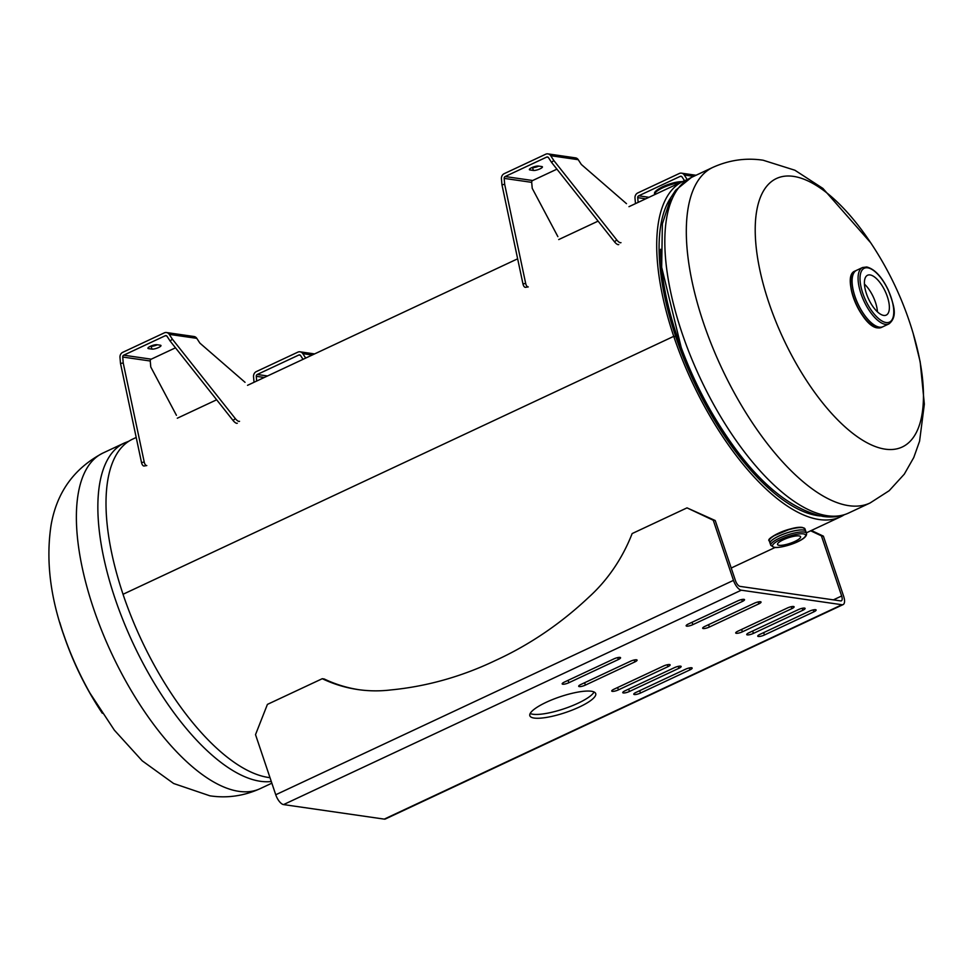 <?xml version="1.0" encoding="UTF-8"?>
<svg xmlns="http://www.w3.org/2000/svg" width="973" height="973" viewBox="0 0 973 973"><rect width="100%" height="100%" fill="white"/><g stroke="black" fill="none" stroke-linecap="round" stroke-linejoin="round"><path stroke-width="1.46" d="M790.222 529.032L773.243 536.062M844.175 514.814A185.308 77.135 -115.1 0 1 840.453 516.858A185.308 77.135 -115.1 0 1 673.742 336.342A185.308 77.135 -115.1 0 1 683.265 181.246A185.308 77.135 -115.1 0 1 687.218 179.701M270.007 777.67A185.308 77.135 -115.1 0 1 123.024 594.284L673.742 336.342L675.736 336.622A181.112 75.395 -115.1 0 1 671.017 197.324M820.263 515.97A181.112 75.395 -115.1 0 1 675.736 336.634L673.742 336.342L123.048 594.272A185.308 77.135 -115.1 0 1 132.547 439.176L136.196 437.473M63.172 633.095A148.249 61.713 64.9 0 0 67.38 644.868A148.249 61.713 64.9 0 0 90.015 693.177L114.376 730.188L142.216 760.825L173.644 783.508L209.9 795.817C227.074 798.395 243.822 796.011 260.132 788.665L271.856 783.18M915.131 340.331A148.249 61.713 -115.1 0 1 885.235 449.161A148.249 61.713 -115.1 0 1 768.84 302.591A148.249 61.713 -115.1 0 1 793.433 176.368A148.249 61.713 -115.1 0 1 866.675 236.889A333.544 333.544 0 0 1 915.131 340.331M870.081 274.933A22.002 9.158 64.9 0 0 867.563 275.25A22.002 9.158 64.9 0 0 867.43 296.376A22.002 9.158 64.9 0 0 883.703 315.422A22.002 9.158 64.9 0 0 886.221 315.106A22.002 9.158 64.9 0 0 886.354 293.98A22.002 9.158 64.9 0 0 870.081 274.933M883.399 326.502A31.148 12.965 -115.1 0 1 879.385 327.183A31.148 12.965 -115.1 0 1 856.118 299.66A31.148 12.965 -115.1 0 1 856.994 270.129M877.427 311.822A22.002 9.158 64.9 0 0 864.438 284.104M799.076 535.916A12.163 2.919 161.4 0 0 785.625 538.762A12.163 2.919 161.4 0 0 777.536 544.491A12.163 2.919 161.4 0 0 779.057 545.306A12.163 2.919 161.4 0 0 792.509 542.46A12.163 2.919 161.4 0 0 800.597 536.731A12.163 2.919 161.4 0 0 799.076 535.916M770.178 543.506A18.84 4.524 -18.6 0 1 782.195 534.591A18.84 4.524 -18.6 0 1 803.467 530.017A18.84 4.524 -18.6 0 1 805.851 531.501M591.377 691.256A34.748 8.331 161.4 0 0 552.944 699.392A34.748 8.331 161.4 0 0 529.847 715.739A34.748 8.331 161.4 0 0 534.165 718.062A34.748 8.331 161.4 0 0 572.598 709.937A34.748 8.331 161.4 0 0 595.707 693.579A34.748 8.331 161.4 0 0 591.377 691.256M530.176 713.501A34.748 8.331 161.4 0 0 532.876 714.243A34.748 8.331 161.4 0 0 567.405 707.602A34.748 8.331 161.4 0 0 594.077 691.998M758.332 636.476A4.707 1.131 161.4 0 0 764.437 634.992L813.902 611.822A4.707 1.131 161.4 0 0 816.128 609.998A4.707 1.131 161.4 0 0 809.439 611.178L759.962 634.347A4.707 1.131 161.4 0 0 757.748 636.172A4.707 1.131 161.4 0 0 758.332 636.476M747.313 634.895A4.707 1.131 161.4 0 0 753.418 633.399L802.895 610.229A4.707 1.131 161.4 0 0 805.109 608.405A4.707 1.131 161.4 0 0 798.419 609.585L748.955 632.754A4.707 1.131 161.4 0 0 746.729 634.578A4.707 1.131 161.4 0 0 747.313 634.895M634.36 694.54A4.707 1.131 161.4 0 0 640.465 693.056L689.942 669.886A4.707 1.131 161.4 0 0 692.156 668.062A4.707 1.131 161.4 0 0 685.466 669.242L635.989 692.411A4.707 1.131 161.4 0 0 633.776 694.236A4.707 1.131 161.4 0 0 634.36 694.54M623.34 692.958A4.707 1.131 161.4 0 0 629.458 691.462L678.923 668.293A4.707 1.131 161.4 0 0 681.149 666.469A4.707 1.131 161.4 0 0 674.447 667.648L624.982 690.818A4.707 1.131 161.4 0 0 622.756 692.642A4.707 1.131 161.4 0 0 623.34 692.958M736.293 633.301A4.707 1.131 161.4 0 0 742.411 631.805L791.876 608.636A4.707 1.131 161.4 0 0 794.102 606.811A4.707 1.131 161.4 0 0 787.4 607.991L737.935 631.161A4.707 1.131 161.4 0 0 735.71 632.985A4.707 1.131 161.4 0 0 736.293 633.301M612.333 691.365A4.707 1.131 161.4 0 0 618.439 689.869L667.904 666.7A4.707 1.131 161.4 0 0 670.129 664.875A4.707 1.131 161.4 0 0 663.428 666.055L613.963 689.225A4.707 1.131 161.4 0 0 611.737 691.049A4.707 1.131 161.4 0 0 612.333 691.365M703.248 628.534A4.707 1.131 161.4 0 0 709.366 627.038L758.831 603.868A4.707 1.131 161.4 0 0 761.056 602.044A4.707 1.131 161.4 0 0 754.355 603.224L704.89 626.393A4.707 1.131 161.4 0 0 702.664 628.217A4.707 1.131 161.4 0 0 703.248 628.534M579.288 686.597A4.707 1.131 161.4 0 0 585.393 685.101L634.858 661.932A4.707 1.131 161.4 0 0 637.084 660.108A4.707 1.131 161.4 0 0 630.382 661.287L580.917 684.457A4.707 1.131 161.4 0 0 578.692 686.281A4.707 1.131 161.4 0 0 579.288 686.597M686.731 626.15A4.707 1.131 161.4 0 0 692.837 624.654L742.314 601.484A4.707 1.131 161.4 0 0 744.527 599.66A4.707 1.131 161.4 0 0 737.838 600.84L688.361 624.009A4.707 1.131 161.4 0 0 686.147 625.834A4.707 1.131 161.4 0 0 686.731 626.15M562.759 684.214A4.707 1.131 161.4 0 0 568.877 682.718L618.341 659.548A4.707 1.131 161.4 0 0 620.567 657.724A4.707 1.131 161.4 0 0 613.866 658.903L564.401 682.073A4.707 1.131 161.4 0 0 562.175 683.897A4.707 1.131 161.4 0 0 562.759 684.214M715.228 520.531L687.011 507.87L632.146 533.569A160.265 140.55 98.2 0 1 588.933 597.094A380.723 333.897 98.2 0 1 495.5 660.46A380.723 333.897 98.2 0 1 390.659 689.954A160.265 140.55 98.2 0 1 358.076 689.589A160.265 140.55 98.2 0 1 322.27 678.704L267.417 704.391L255.522 734.639L275.748 794.759L733.484 580.37L713.258 520.251L715.228 520.531L735.466 580.65A5.789 2.408 64.9 0 0 740.003 586.378L840.696 600.913A5.789 2.408 64.9 0 0 841.365 600.827A5.789 2.408 64.9 0 0 841.657 595.987L821.431 535.868L823.401 536.159L811.373 530.48M733.484 580.37A9.949 4.135 64.9 0 0 741.292 590.197L841.986 604.732A9.949 4.135 64.9 0 0 843.129 604.586A9.949 4.135 64.9 0 0 843.64 596.267L823.401 536.159M713.258 520.251L687.011 507.87M359.061 689.723A160.265 140.55 98.2 0 1 324.24 678.996L322.27 678.704M275.748 794.759A9.949 4.135 64.9 0 0 283.557 804.586L384.25 819.12A9.949 4.135 64.9 0 0 385.393 818.974L843.129 604.586M731.842 567.733A160.265 140.55 98.2 0 1 731.392 568.573M810.691 530.808L821.431 535.868M305.692 358.088L302.81 353.649A4.853 4.257 -81.8 0 0 297.835 352.153L256.288 371.613A4.853 4.257 -81.8 0 0 253.539 376.733L254.026 382.28M303.029 359.329L300.584 355.559A1.739 1.52 -81.8 0 0 298.808 355.023L257.249 374.483A1.739 1.52 -81.8 0 0 256.276 376.308L264.303 377.475M256.677 381.039L256.276 376.308M146.789 465.568A4.342 2.019 -98.7 0 1 146.509 465.568A4.342 2.019 -98.7 0 1 144.235 462.102L141.511 462.516A4.342 2.019 -98.7 0 0 143.785 465.994A4.342 2.019 -98.7 0 0 144.065 465.994L146.789 465.568M150.328 346.315A5.072 1.216 161.4 0 0 147.932 348.273A5.072 1.216 161.4 0 0 148.565 348.614L152.007 349.112A5.072 1.216 161.4 0 0 157.614 347.933A5.072 1.216 161.4 0 0 160.983 345.537A5.072 1.216 161.4 0 0 160.35 345.208L156.908 344.71A5.072 1.216 161.4 0 0 150.328 346.315M150.608 346.181L151.034 346.242A5.072 1.216 161.4 0 0 157.334 344.77M166.48 332.535L194.016 336.512A4.853 4.257 98.2 0 1 196.789 338.349L169.253 334.371A4.853 4.257 -81.8 0 0 164.279 332.875L122.732 352.335A4.853 4.257 -81.8 0 0 119.983 357.444L120.506 363.428L123.23 363.014L144.235 462.102M176.441 415.313L150.766 366.979L150.256 361.007A1.739 1.52 98.2 0 1 151.241 359.171L175.493 347.811M169.253 334.371L172.355 339.139L170.129 341.049L167.028 336.281A1.739 1.52 -81.8 0 0 165.252 335.734L123.693 355.194A1.739 1.52 -81.8 0 0 122.72 357.03L123.23 363.014M120.506 363.428L141.511 462.516M245.038 382.316L199.891 343.116L196.789 338.349M172.355 339.139L235.296 418.585A4.342 1.472 -130.5 0 0 239.54 421.297M237.303 423.194A4.342 1.472 -130.5 0 1 233.07 420.494L235.296 418.585M170.129 341.049L233.07 420.494M528.242 286.913A4.342 2.019 -98.7 0 1 527.95 286.913A4.342 2.019 -98.7 0 1 525.675 283.447L522.951 283.861A4.342 2.019 -98.7 0 0 525.225 287.327A4.342 2.019 -98.7 0 0 525.505 287.327L528.242 286.913M531.769 167.66A5.072 1.216 161.4 0 0 529.373 169.618A5.072 1.216 161.4 0 0 530.005 169.959L533.447 170.457A5.072 1.216 161.4 0 0 539.054 169.266A5.072 1.216 161.4 0 0 542.423 166.882A5.072 1.216 161.4 0 0 541.791 166.541L538.349 166.055A5.072 1.216 161.4 0 0 531.769 167.66M532.049 167.526L532.486 167.587A5.072 1.216 161.4 0 0 538.787 166.115M547.921 153.88L575.457 157.857A4.853 4.257 98.2 0 1 578.242 159.694L550.706 155.716A4.853 4.257 -81.8 0 0 545.731 154.208L504.184 173.681A4.853 4.257 -81.8 0 0 501.436 178.789L501.959 184.773L504.683 184.347L525.675 283.447M557.882 236.646L532.219 188.324L531.696 182.352A1.739 1.52 98.2 0 1 532.681 180.516L556.933 169.156M550.706 155.716L553.795 160.484L551.569 162.394L548.468 157.614A1.739 1.52 -81.8 0 0 546.692 157.079L505.145 176.539A1.739 1.52 -81.8 0 0 504.16 178.375L504.683 184.347M501.959 184.773L522.951 283.861M626.49 203.661L581.331 164.461L578.242 159.694M553.795 160.484L616.748 239.93A4.342 1.472 -130.5 0 0 620.981 242.642M618.755 244.539A4.342 1.472 -130.5 0 1 614.51 241.839L616.748 239.93M551.569 162.394L614.51 241.839M687.279 179.652L684.262 174.994A4.853 4.257 -81.8 0 0 679.288 173.498L637.741 192.958A4.853 4.257 -81.8 0 0 634.992 198.078L635.478 203.625M684.493 180.698L682.024 176.904A1.739 1.52 -81.8 0 0 680.249 176.356L638.702 195.816A1.739 1.52 -81.8 0 0 637.716 197.653L645.744 198.808M638.13 202.384L637.716 197.653M67.38 644.868C50.815 602.226 45.39 562.248 51.107 524.946C56.86 492.241 74.143 468.281 102.931 453.053A185.308 77.135 64.9 0 0 101.837 630.942A185.308 77.135 64.9 0 0 238.908 791.353A185.308 77.135 64.9 0 0 260.132 788.665M271.297 781.501A185.308 77.135 -115.1 0 1 260.399 781.295A185.308 77.135 -115.1 0 1 123.316 620.883A185.308 77.135 -115.1 0 1 124.422 442.983L128.825 441.231M848.578 513.051L870.069 502.992A185.308 77.135 -115.1 0 1 848.845 505.68A185.308 77.135 -115.1 0 1 711.774 345.269A185.308 77.135 -115.1 0 1 712.868 167.368L691.389 177.439A185.308 77.135 64.9 0 0 690.283 355.34A185.308 77.135 64.9 0 0 827.366 515.739A185.308 77.135 64.9 0 0 848.578 513.051C840.66 516.663 832.122 517.782 822.951 516.42C784.274 507.736 747.094 472.927 711.409 411.98A179.677 74.799 64.9 0 1 681.222 347.519L661.676 267.283L662.37 223.826L671.029 197.312L675.651 190.246L691.389 177.439M660.631 249.283A179.518 74.726 64.9 0 0 773.693 490.684M882.547 326.904L881.441 327.427A31.136 12.965 -115.1 0 1 877.877 327.877A31.136 12.965 -115.1 0 1 854.841 300.925A31.136 12.965 -115.1 0 1 855.024 271.041L856.143 270.518M879.397 327.147A31.124 12.953 -115.1 0 1 856.374 300.207A31.124 12.953 -115.1 0 1 856.556 270.324L862.54 267.526A31.124 12.953 -115.1 0 0 862.358 297.41A31.124 12.953 -115.1 0 0 885.381 324.35A31.124 12.953 -115.1 0 0 888.945 323.9L882.961 326.697A31.124 12.953 -115.1 0 1 879.397 327.147M867.685 267.818A29.737 12.381 -115.1 0 1 891.037 297.215A29.737 12.381 -115.1 0 1 886.099 322.537A29.737 12.381 -115.1 0 1 862.747 293.128A29.737 12.381 -115.1 0 1 867.685 267.818M878.108 326.904A31.136 12.965 -115.1 0 1 857.979 304.026A31.136 12.965 -115.1 0 1 853.297 273.936M874.423 326.721A30.783 12.819 -115.1 0 1 856.337 304.804A30.783 12.819 -115.1 0 1 851.071 276.879M779.434 532.803A15.921 3.819 -18.6 0 1 789.662 529.142M802.652 527.682A18.815 4.512 -18.6 0 1 804.999 528.935L802.421 527.475C792.776 525.517 764.474 538.446 769.315 540.939A18.815 4.512 -18.6 0 1 781.83 532.085A18.815 4.512 -18.6 0 1 802.652 527.682M770.288 542.034A18.815 4.512 -18.6 0 1 784.761 533.593A18.815 4.512 -18.6 0 1 803.43 530.005A18.815 4.512 -18.6 0 1 804.878 530.394M770.117 543.311A18.815 4.512 -18.6 0 1 782.633 534.457A18.815 4.512 -18.6 0 1 803.455 530.054A18.815 4.512 -18.6 0 1 805.79 531.307L806.471 533.326A18.815 4.512 -18.6 0 0 804.136 532.073A18.815 4.512 -18.6 0 0 783.314 536.476A18.815 4.512 -18.6 0 0 770.798 545.33L770.117 543.311M803.418 533.885A17.429 4.184 -18.6 0 1 797.349 541.803A17.429 4.184 -18.6 0 1 774.715 547.337A17.429 4.184 -18.6 0 1 780.772 539.419A17.429 4.184 -18.6 0 1 803.418 533.885M769.643 539.492A18.475 4.427 -18.6 0 1 783.63 531.124A18.475 4.427 -18.6 0 1 802.263 527.5M680.504 182.535A16.65 4.001 161.4 0 0 662.783 187.777A16.65 4.001 161.4 0 0 654.926 194.235L655.011 194.478M682.292 181.696A15.264 3.661 161.4 0 0 663.014 186.597M763.647 632.62L764.437 634.992M752.628 631.027L753.418 633.399M639.675 690.684L640.465 693.056M628.655 689.091L629.458 691.462M741.608 629.446L742.411 631.805M617.636 687.51L618.439 689.869M708.563 624.666L709.366 627.038M584.603 682.73L585.393 685.101M692.046 622.282L692.837 624.654M568.074 680.346L568.877 682.718M617.685 657.614L618.341 659.548M741.657 599.55L742.314 601.484M634.214 659.998L634.858 661.932M758.186 601.934L758.831 603.868M667.259 664.766L667.904 666.7M791.231 606.702L791.876 608.636M678.266 666.359L678.923 668.293M689.285 667.952L689.942 669.886M802.239 608.295L802.895 610.229M813.258 609.889L813.902 611.822M384.25 819.12L841.986 604.732M283.557 804.586L741.292 590.197M833.387 599.855L841.657 595.987M267.526 375.967L257.249 374.483M298.808 355.023L300.304 355.242M312.236 355.011L302.81 353.649M148.224 347.629L148.565 348.614M165.252 335.734L166.748 335.953M151.241 359.171L123.693 355.194M151.034 346.242L152.007 349.112M122.72 357.03L150.256 361.007M529.677 168.974L530.005 169.959M546.692 157.079L548.2 157.298M532.681 180.516L505.145 176.539M532.486 167.587L533.447 170.457M504.16 178.375L531.696 182.352M648.967 197.3L638.702 195.816M680.249 176.356L681.757 176.575M693.688 176.356L684.262 174.994M731.21 568.025L774.995 547.519M806.313 532.851L840.453 516.858M177.293 418.22L216.663 399.781M247.519 385.332L517.648 258.806M558.733 239.565L598.103 221.126M628.972 206.677L683.265 181.246M59.815 622.55A333.544 333.544 0 0 0 102.311 713.27M102.931 453.053L124.422 442.983M870.069 502.992L889.176 490.708L904.294 474.155L913.781 457.505L919.582 441.183L924.35 404.123L920.166 361.774L913.185 333.484M712.868 167.368C729.178 160.034 745.926 157.65 763.1 160.217L794.905 170.239L822.927 188.434L870.689 242.763M716.092 419.898L711.409 411.98M881.441 327.427L877.719 327.901C861.531 327.147 840.733 275.809 855.024 271.041M888.945 323.9C898.383 316.298 893.457 304.148 888.264 289.978C881.769 276.673 874.593 268.998 866.736 266.979L862.54 267.526M805.717 531.076L804.999 528.935M770.798 545.33L774.082 547.434C782.633 548.517 808.466 539.881 806.471 533.326M770.032 543.08L769.315 540.939M654.926 194.235C653.333 192.715 655.972 190.173 662.856 186.609L675.043 182.45L682.56 181.574M314.595 353.917L300.037 351.812M696.036 175.262L681.477 173.158"/></g></svg>
